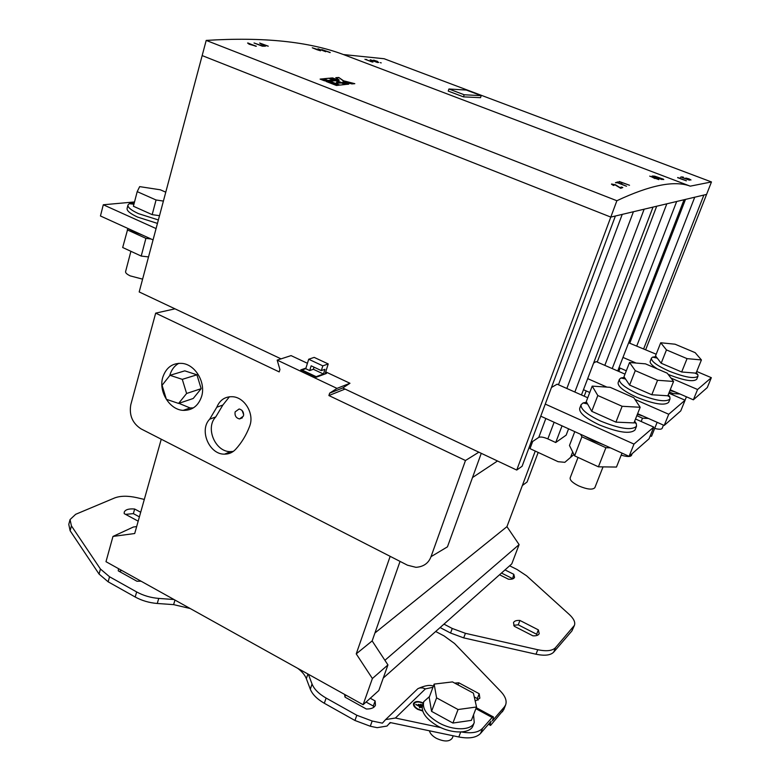 <?xml version="1.0" encoding="UTF-8"?>
<svg xmlns="http://www.w3.org/2000/svg" width="780" height="780" viewBox="0 0 780 780"><rect width="100%" height="100%" fill="white"/><g stroke="black" fill="none" stroke-linecap="round" stroke-linejoin="round"><path stroke-width="1.17" d="M637.387 414.277L643.383 416.237M650.12 436.186L651.553 436.235L657.14 422.331M636.841 415.672L642.486 418.177L648.394 418.45M641.17 421.502L642.486 418.177M669.952 390.468L676.124 392.34M669.337 391.989L672.974 393.559L680.004 394.027M685.054 400.189L686.429 396.805M672.496 394.738L672.974 393.559M621.202 455.13C626.954 456.865 630.386 456.953 631.488 455.383L632.2 453.609M624.448 377.403L620.929 377.988L619.427 379.285C618.979 383.029 625.17 387.884 638.03 393.841C655.414 400.754 666.071 402.47 670.01 398.97L669.854 397.01L668.236 394.738M619.398 379.353L618.13 382.639C617.663 386.412 623.844 391.277 636.685 397.244C654.05 404.167 664.706 405.863 668.655 402.324L670.01 398.97M629.538 362.495L623.99 376.73L629.616 385.076L651.807 394.758L667.817 395.782L673.569 381.459L667.231 373.181L645.489 363.851L629.538 362.495L635.271 370.636L657.569 380.269L673.569 381.459M651.807 394.758L657.569 380.269M629.616 385.076L635.271 370.636M654.693 428.425C658.954 429.507 661.44 429.478 662.152 428.347L663.458 425.119M656.117 356.655L652.587 357.123L651.437 358.118C651.144 361.335 657.023 365.674 669.074 371.124C684.918 377.354 694.551 379.041 697.973 376.184L697.856 374.692L696.277 372.587M668.187 374.419C683.855 380.533 693.361 382.161 696.706 379.285L697.973 376.184M651.417 358.166L650.218 361.208C649.652 363.002 652.051 365.586 657.413 368.959M660.718 342.761L655.532 355.885L661.177 363.226L681.671 371.982L696.043 373.152L701.415 359.941L695.175 352.667L675.061 344.204L660.718 342.761L666.461 349.918L687.053 358.634L701.415 359.941M681.671 371.982L687.053 358.634M661.177 363.226L666.461 349.918M142.603 279.142L130.231 275.886C126.886 274.267 125.346 272.844 125.59 271.606L130.903 251.306M158.369 219.96L138.508 213.642C131.04 210.181 127.54 207.285 127.988 204.974L129.275 203.678L134.316 202.722M157.453 223.402L137.602 217.084C130.153 213.623 126.653 210.717 127.111 208.377L127.939 205.159M159.51 215.68L152.178 214.646L133.399 206.242L137.202 191.636L139.669 186.625L160.358 189.803L165.769 192.182M163.4 201.074L156.059 199.982L137.202 191.636M152.178 214.646L156.059 199.982M142.243 234.985L133.78 231.718L127.364 228.218M148.522 256.922L141.219 256.064L122.684 247.514L127.881 228.559M151.086 239.002L145.909 238.349L127.267 229.856M141.219 256.064L145.909 238.349M578.038 457.431L570.17 477.838C569.761 480.158 572.608 482.849 578.721 485.911C587.242 489.46 592.625 490.045 594.857 487.675L603.038 466.879M586.57 402.226L583.108 402.928L581.1 404.674C580.417 409.081 586.969 414.57 600.736 421.132C619.983 428.902 631.907 430.599 636.519 426.231L636.304 423.598L634.657 421.18M581.061 404.771L579.696 408.33C579.014 412.766 585.536 418.285 599.284 424.866C618.511 432.637 630.435 434.314 635.066 429.897L635.096 429.819M592.196 386.119L586.248 401.661L591.737 411.313L615.927 422.136L633.965 422.916L640.166 407.267L633.818 397.712L610.155 387.319L592.196 386.119L597.812 395.519L622.138 406.282L640.166 407.267M615.927 422.136L622.138 406.282M591.737 411.313L597.812 395.519M584.142 435.903L593.161 440.661L603.301 444.61M574.772 431.642L569.478 445.487L574.597 455.842L598.416 466.82L616.473 467.054L622.001 453.112M580.603 434.294L581.919 436.8L605.904 447.72L610.379 447.837M598.416 466.82L605.904 447.72M574.597 455.842L581.919 436.8M452.38 737.929L452.351 738.007C449.582 741.858 444.22 741.946 436.254 738.27C432.373 736.018 430.092 733.522 429.409 730.792M473.558 714.753L474.24 722.553C471.578 730.694 453.053 730.909 438.682 722.719C426.972 715.66 422 708.64 423.764 701.659L429.517 696.53M473.09 725.546L473.031 725.702C470.35 733.873 451.834 734.117 437.473 725.917C425.782 718.858 420.829 711.818 422.604 704.808L423.696 701.854M434.138 684.099L429.195 697.398L431.564 711.35L452.917 723.041L471.393 720.369L476.541 706.992L473.411 693.147L452.468 681.905L434.138 684.099L436.595 697.866L458.055 709.527L476.541 706.992M452.917 723.041L458.055 709.527M431.564 711.35L436.595 697.866M422.351 705.578L420.371 704.399L422.516 705.042M422.165 706.514L418.275 704.447L422.263 705.949M422.087 707.713L420.878 707.158L419.747 707.86L419.913 706.709L415.74 704.515L422.107 707.109M423.277 702.965C418.382 700.937 415.135 701.093 413.527 703.414C413.029 705.413 414.424 707.401 417.709 709.361L422.682 711.019M423.209 703.17C418.382 701.161 415.135 701.288 413.478 703.55M414.141 703.804L414.112 703.882C413.663 705.695 414.931 707.499 417.914 709.293L422.614 710.814M423.15 703.316C418.665 701.425 415.672 701.542 414.19 703.677C413.741 705.49 414.999 707.294 417.982 709.078L422.546 710.59M250.029 425.129C254.065 413.205 244.54 397.507 232.84 396.737C225.254 396.357 219.911 399.848 216.811 407.219L209.693 419.182C198.803 430.131 209.323 454.75 224.63 454.145C228.92 454.135 232.567 452.566 235.55 449.416C241.517 442.923 246.197 435.26 249.6 426.406L250.029 425.129M229.427 396.757L222.856 405.044L216.811 407.219M162.767 377.364C158.35 391.56 169.601 409.822 183.173 410.368C192.202 410.543 198.344 405.922 201.581 396.523C206.008 382.805 195.605 364.855 182.471 363.431C172.721 362.7 166.15 367.341 162.767 377.364M178.854 363.275C174.428 365.81 171.424 369.798 169.835 375.238L169.728 375.638M178.893 403.328L190.086 407.959L193.362 407.891M235.111 411.908C234.595 415.72 236.077 418.06 239.538 418.938L243.467 416.032C243.984 412.25 242.531 409.9 239.109 408.993L235.111 411.908M242.073 410.485L243.682 414.716M377.608 61.532L373.591 60.167L377.637 61.415M381.215 62.887L380.318 62.644M376.877 61.328L377.51 61.532M374.546 60.479L373.864 60.138M377.315 62.468L378.758 62.4L370.188 59.777L377.403 62.497L378.758 62.4M372.86 62.049L364.913 59.28L372.938 62.098M370.042 61.328L372.918 61.844M368.023 60.45L368.55 60.694M365.596 59.553L366.659 59.446M372.002 61.932L370.081 61.22M677.644 177.655L686.4 180.765L677.693 177.518M685.367 180.385L686.176 180.814M680.755 178.854L685.318 180.434L681.574 179.02M677.722 177.733L678.639 177.899M686.536 178.357L690.992 179.966L688.984 178.854L685.844 178.054M682.51 176.943L683.387 177.167M689.998 179.78L690.865 179.975M685.874 178.094L686.41 178.298M685.795 178.064L686.731 178.425M681.925 177.479L689.481 180.18L681.983 177.343M680.452 177.265L681.642 176.865M681.564 177.079L682.168 177.314M384.16 58.744L343.434 54.551L690.251 186.157L711.467 181.945L384.16 58.744M463.476 96.866L480.519 97.685L481.202 95.647L466.352 90.061L448.919 88.998L448.237 91.094L463.476 96.866L464.168 94.76L481.202 95.647M326.03 81.422L336.482 85.488L338.998 85.186L328.575 81.139L326.03 81.422M256.357 46.235L247.591 43.027L249.181 44.236L256.357 46.235M268.271 46.186L259.623 43.017L261.241 44.167L268.271 46.186M262.304 46.166L265.473 46.166L264.517 45.796L262.08 45.796L254.027 42.978L262.304 46.166M325.728 51.714L318.016 48.779L325.728 51.714M330.194 52.455L321.808 49.588L330.154 52.611M317.021 49.725L320.531 50.788L319.469 50.096L312.293 47.775L317.021 49.725M662.015 179.556L653.835 176.075L652.08 176.046L662.015 179.556M658.798 179.624L649.711 176.124L658.798 179.624M663.38 179.156L654.586 176.124L663.78 179.585M626.515 186.245L618.053 182.676L619.037 182.364L617.887 181.916L615.469 182.686L617.624 182.812L626.515 186.245L618.053 182.676M621.504 187.044L619.963 187.6L615.43 184.724L611.442 184.148L613.48 185.464L614.026 185.367L612.807 184.441L615.03 184.87L620.743 188.302L622.801 187.541L621.504 187.044L622.401 187.688M629.518 185.26L619.281 181.486L622.118 183.163L621.338 182.374L629.518 185.26M343.434 54.551C308.822 41.545 263.075 36.836 206.203 40.414L616.883 200.733C650.12 185.065 674.573 180.2 690.251 186.157M346.33 84.396L330.125 78.117L332.592 77.922L338.452 80.184L339.271 80.116L335.77 77.678L338.764 77.483L343.59 80.808L354.812 83.684L351.877 83.909L343.678 81.822L348.757 84.172L346.33 84.396M345.52 84.484L339.827 85.088L329.423 81.042L335.176 80.477L339.602 82.183L336.375 82.505L337.857 83.08L341.075 82.758L345.52 84.484M323.505 78.751L327.941 80.467L333.703 79.901L329.296 78.195L323.505 78.751M320.093 79.111L324.548 80.847L327.093 80.564L322.657 78.838L320.093 79.111M503.783 709.625L490.591 725.4C489.82 725.654 489.976 724.269 491.078 721.256L480.587 733.395C476.404 737.724 469.151 738.913 458.815 736.973L390.156 722.543L387.017 726.053L377.14 727.672L370.295 726.239L354.959 720.486L324.314 703.267C317.05 699.065 312.38 694.375 310.303 689.198L306.345 678.668C304.931 675.041 302.065 671.609 297.765 668.362M554.122 422.253L547.852 438.896L555.721 442.523L566.163 435.142L568.571 428.825M547.852 438.896C543.631 437.122 540.599 436.615 538.756 437.395L545.834 418.49M530.887 442.669L538.756 437.395M174.993 308.831L155.678 313.141L279.201 371.904L279.923 369.544L277.183 360.116L337.009 388.391L349.966 383.273L342.722 387.962L516.731 470.057L522.083 466.284L615.391 216.001M551.46 387.475L557.164 384.179L587.74 397.761M628.651 342.771L656.194 354.218M593.619 363.061L596.144 361.598L625.004 374.127M516.731 470.057L616.883 200.733M615.4 216.001L610.808 217.094L202.166 55.595L610.808 217.094L706.582 194.405L711.467 181.945M281.044 358.868L139.191 291.944L206.203 40.414M349.966 383.273L325.709 371.885M307.427 363.295L291.067 355.612L277.183 360.116M635.524 418.997L653.767 427.099L649.087 438.75L629.09 456.339L540.764 416.179M629.09 456.339L633.974 444.093L545.269 404.089M653.767 427.099L633.974 444.093M619.963 181.876L621.328 182.403M615.43 184.724L619.963 187.6M619.866 187.863L621.407 187.307M612.709 184.704L613.07 185.25M614.192 184.597L611.647 183.992M615.791 182.812L617.887 181.916M617.789 182.169L618.618 182.491M645.664 349.742L706.582 194.405L703.882 195.049L643.646 348.884M696.725 371.475L711.341 377.686L697.573 389.503L670.966 378.056M636.061 363.051L622.976 357.415M670.225 389.785L693.361 399.808L707.275 387.572L711.341 377.686M626.311 370.773L619.027 367.614M693.361 399.808L697.573 389.503M612.212 368.579L676.679 201.493L684.06 199.748L617.721 370.968M574.85 392.038L644.143 209.196L653.016 207.1L581.461 394.973M555.721 442.523L562.039 425.851M668.87 393.169L685.093 400.208L668.733 414.258L634.949 399.418M637.621 413.683L664.209 425.451L680.745 410.904L685.093 400.208M589.758 392.486L583.469 389.707M606.928 387.104L587.681 378.641M664.209 425.451L668.733 414.258M662.649 179.371L663.283 179.4M655.834 178.522L656.458 178.766M652.724 176.29L653.835 176.075M654.888 178.561L651.992 177.031L655.337 178.308M134.521 201.952L103.291 204.769L100.454 215.982L153.055 239.899M103.291 204.769L156.078 228.579M374.927 632.99L506.942 526.656L535.255 451.084M532.672 441.47L530 448.636L558.119 461.702L564.827 462.325L573.934 454.506M472.514 477.535L497.503 460.99M481.26 453.326L447.457 546.838L431.018 556.676L465.475 460.512L478.852 452.185M161.255 439.218L134.706 533.52L112.973 536.435L105.992 561.688L363.11 704.71L378.787 690.573L387.943 664.921L372.148 640.916L400.052 561.395M384.91 660.299L519.1 544.606L506.942 526.656M519.1 544.606L511.787 563.882L383.253 678.064M112.973 536.435L133.351 527.026L136.666 526.568M465.475 460.512L328.897 395.548L345.052 389.064M328.897 395.548L329.657 393.159L342.722 387.962M305.935 368.101L300.739 369.905L316.222 377.218L326.498 373.444L325.377 372.918M329.657 393.159L337.009 388.391M155.678 313.141L130.786 404.742C129.022 415.214 132.444 423.267 141.053 428.883L407.472 565.198L415.954 567.323C423.54 566.777 428.561 563.228 431.018 556.676M390.166 556.335L356.236 653.874L372.392 678.512L363.11 704.71M372.148 640.916L356.236 653.874M387.943 664.921L372.392 678.512M222.856 405.044L215.768 416.93C204.935 427.81 215.368 452.234 230.597 451.62L233.327 451.396M196.93 374.81L184.792 370.851L169.991 375.307L162.074 385.3L166.364 399.302L178.591 403.426L193.226 398.482L201.162 388.684L196.93 374.81L182.286 379.353L169.991 375.307M322.822 365.859L308.695 359.239L314.184 357.386L328.224 363.938L322.822 365.859L321.321 370.598L324.938 369.301L323.447 374.01L313.355 369.262L314.018 367.165M308.695 359.239L305.74 368.706L302.026 370.003L316.163 376.681L323.447 374.01M328.224 363.938L325.046 373.981M178.591 403.426L186.605 393.471L201.162 388.684M186.605 393.471L182.286 379.353M305.74 368.706L309.689 370.568L313.355 369.262M321.321 370.598L311.171 365.83L309.689 370.568M572.666 451.942L570.745 456.934M538.181 452.439L527.085 481.991L522.346 485.531M248.03 43.017L255.684 46.244M260.032 43.28L261.144 43.953M254.66 43.222L262.012 46.039L264.761 46.166M440.856 727.623L395.411 718.029L385.622 719.579L382.385 723.158L372.167 721.012L370.295 726.239M461.487 731.971C471.5 733.717 478.52 732.498 482.566 728.315L480.587 733.395M502.495 711.769L504.397 706.904L492.394 720.827C493.506 717.795 493.662 716.401 492.872 716.654L482.566 728.315M435.679 631.488L444.064 635.905L454.574 643.519L500.633 691.324C505.372 696.365 507.029 700.898 505.625 704.905L504.397 706.904M354.959 720.486L356.811 715.26L372.167 721.012M356.811 715.26L326.108 698.061L324.314 703.267M310.303 689.198L312.049 684.031C314.145 689.188 318.825 693.868 326.108 698.061M454.711 683.105L458.776 682.783L457.997 684.869M458.776 682.783L479.193 693.732L479.856 698.168L475.215 701.123M479.193 693.732L477.331 698.578L478.033 700.177M474.269 696.93L477.331 698.578M158.74 598.416L157.268 603.476C149.253 602.823 141.901 600.668 135.203 597.012L136.656 591.942C143.364 595.598 150.725 597.753 158.74 598.416L174.018 599.527M135.203 597.012L108.147 581.812L99.06 574.06L70.132 530.751L68.776 524.394L69.956 519.938M136.656 591.942L109.551 576.761L108.147 581.812M99.06 574.06L100.444 569.029L109.551 576.761M100.444 569.029L71.419 525.886L70.132 530.751M144.3 499.424L136.968 497.698C127.881 495.671 120.422 495.768 114.611 497.962L75.67 514.303L70.054 519.568L71.419 525.886M138.187 521.167L124.205 513.63L124.244 512.119C125.404 509.574 128.876 508.541 134.657 509.018L133.361 513.63L139.396 516.877M125.561 514.361L133.361 513.63M134.657 509.018L140.692 512.245M443.966 624.127L452.254 628.466L465.416 633.321L537.771 649.73C546.468 651.534 552.376 650.851 555.487 647.683L574.431 625.365C575.494 622.284 573.778 618.647 569.264 614.455L526.588 575.796L517.082 569.507L509.633 565.792M574.431 625.365L571.945 630.893L573.661 626.613M555.487 647.683L553.712 652.119L571.945 630.893M553.712 652.119C550.592 655.317 544.684 656.009 535.996 654.215L537.771 649.73M465.416 633.321L463.71 637.884L535.996 654.215M519.938 620.461L538.366 629.879L539.204 633.623C538.424 635.281 536.318 636.012 532.867 635.807L514.254 626.252L513.493 622.645C514.293 620.958 516.438 620.227 519.938 620.461L518.242 624.829L536.65 634.257L537.254 635.339M538.366 629.879L536.65 634.257M513.727 625.316L518.242 624.829M463.71 637.884L450.557 633.029L452.254 628.466M141.092 581.207L136.9 581.227L118.277 570.853L118.482 568.639M119.272 571.408L121.758 570.453M370.276 698.246L375.131 700.937L375.473 705.11C374.273 707.801 371.221 709.098 366.308 709L345.101 697.183L344.584 694.405M375.131 700.937L373.308 706.046L373.747 707.294M366.073 702.039L373.308 706.046M344.75 696.179L346.242 695.331M190.164 608.507L173.608 604.627L174.974 600.054M157.268 603.476L173.608 604.627M505.001 569.907L513.806 574.314L514.537 577.375C513.825 578.867 511.797 579.481 508.443 579.208L499.551 574.753M513.806 574.314L512.548 578.935M501.472 573.047L512.236 578.438M440.115 627.549L450.557 633.029M312.049 684.031L308.334 674.242M419.455 707.548L419.913 706.709M415.75 704.633L416.393 704.476M422.097 707.343L416.315 704.672M418.275 704.564L418.909 704.408M422.214 706.163L418.84 704.613M420.371 704.515L421.015 704.35M422.448 705.247L420.937 704.554M339.271 80.116L338.383 80.438L332.524 78.166L330.642 78.322M348.173 84.23L342.869 81.89M354.003 83.743L343.59 80.808M343.512 81.061L338.764 77.483M338.686 77.737L336.092 77.903M344.935 84.542L341.075 82.758M341.006 83.011L337.857 83.08M337.789 83.333L336.375 82.505M339.017 82.241L335.176 80.477M335.098 80.73L329.921 81.237M324.002 78.946L329.296 78.195M329.219 78.448L333.109 79.96M326.527 81.617L328.575 81.139M328.507 81.393L338.432 85.244M320.59 79.306L322.657 78.838M322.579 79.092L326.527 80.623M448.919 88.998L464.168 94.76M558.46 384.755L622.225 214.383M584.2 396.191L586.209 390.916M597.217 362.066L656.692 206.222M618.803 371.436L620.1 368.082M629.831 343.005L685.503 199.397M694.736 197.213L636.773 345.959M666.812 203.824L604.822 365.362M633.418 211.741L566.846 388.479M215.768 416.93L209.693 419.182M492.024 717.415L475.888 708.688M432.949 687.297L425.412 688.886L395.411 718.029M458.815 736.973L460.717 732.01M415.642 690.817L417.885 688.662L419.874 687.931L422.643 687.911L425.412 688.886M307.915 674.008L306.345 678.668M667.69 395.772L669.854 397.01M625.541 379.022L620.929 377.988M695.077 373.074L697.856 374.692M657.257 358.127L652.587 357.123M133.916 204.243L129.275 203.678M634.159 422.419L636.304 423.598M635.066 429.897L636.519 426.231M587.574 403.991L583.108 402.928M453.2 735.793L452.351 738.007M474.24 722.553L473.031 725.702M190.086 407.959L183.173 410.368M242.434 417.817L239.538 418.938M230.597 451.62L224.63 454.145M390.546 722.631L389.639 723.508M490.123 725.146L488.485 724.259M503.724 709.761L505.625 704.905M476.268 707.684L492.872 716.654M385.622 719.579L417.885 688.662C425.012 685.454 430.17 684.625 433.368 686.166"/></g></svg>
